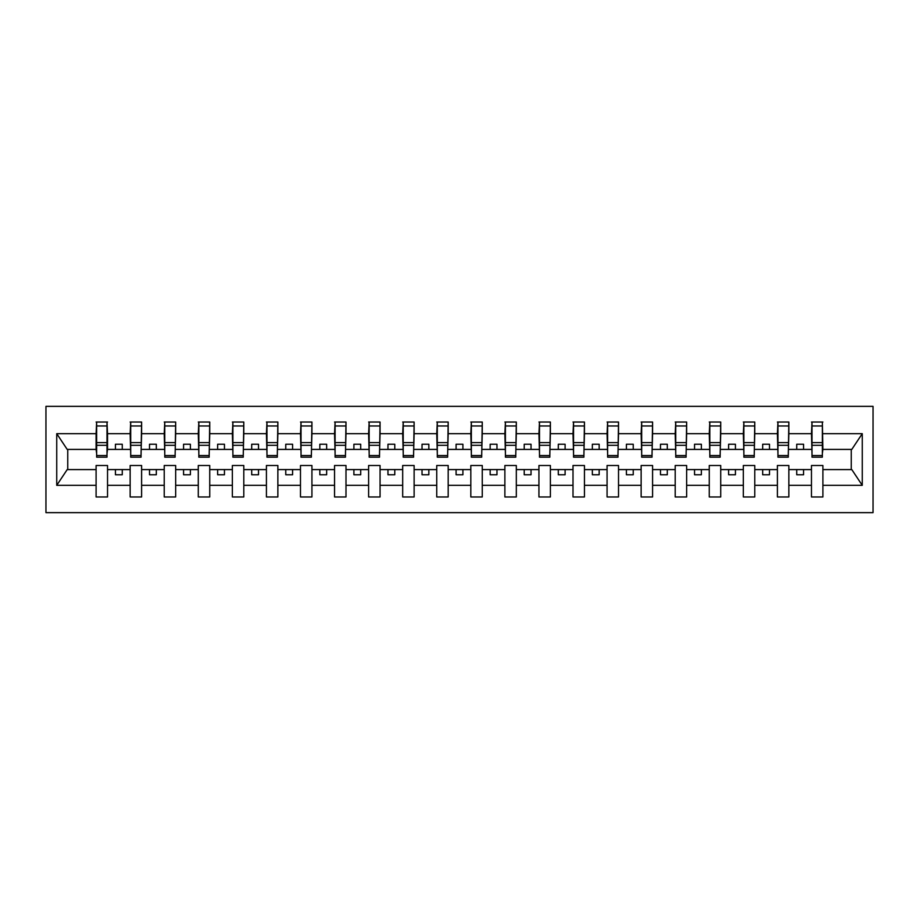 <?xml version="1.0" encoding="UTF-8"?>
<svg xmlns="http://www.w3.org/2000/svg" width="919" height="919" viewBox="0 0 919 919"><rect width="100%" height="100%" fill="white"/><g stroke="black" fill="none" stroke-linecap="round" stroke-linejoin="round"><path stroke-width="1.38" d="M45.95 512.641L873.05 512.641L873.05 406.359L45.95 406.359L45.95 512.641M822.356 453.504L822.907 449.414L851.798 449.414L862.263 433.676L862.263 485.324L822.907 485.324L822.907 465.496L811.466 465.496L811.466 469.586L788.847 469.586L788.847 465.496L777.394 465.496L777.394 469.586L754.775 469.586L754.775 465.496L743.333 465.496L743.333 469.586L720.714 469.586L720.714 465.496L709.261 465.496L709.261 469.586L686.642 469.586L686.642 465.496L675.201 465.496L675.201 469.586L652.582 469.586L652.582 465.496L641.14 465.496L641.14 469.586L618.521 469.586L618.521 465.496L607.068 465.496L607.068 469.586L584.45 469.586L584.45 465.496L573.008 465.496L573.008 469.586L550.389 469.586L550.389 465.496L538.936 465.496L538.936 469.586L516.317 469.586L516.317 465.496L504.876 465.496L504.876 469.586L482.257 469.586L482.257 465.496L470.815 465.496L470.815 469.586L448.185 469.586L448.185 465.496L436.743 465.496L436.743 469.586L414.124 469.586L414.124 465.496L402.683 465.496L402.683 469.586L380.064 469.586L380.064 465.496L368.611 465.496L368.611 469.586L345.992 469.586L345.992 465.496L334.55 465.496L334.55 469.586L311.932 469.586L311.932 465.496L300.479 465.496L300.479 469.586L277.86 469.586L277.86 465.496L266.418 465.496L266.418 469.586L243.799 469.586L243.799 465.496L232.358 465.496L232.358 469.586L209.739 469.586L209.739 465.496L198.286 465.496L198.286 469.586L175.667 469.586L175.667 465.496L164.225 465.496L164.225 469.586L141.606 469.586L141.606 465.496L130.153 465.496L130.153 469.586L107.534 469.586L107.534 465.496L96.093 465.496L96.093 469.586L67.202 469.586L56.737 485.324L56.737 433.676L67.202 449.414L96.093 449.414L96.093 433.676L56.737 433.676M822.907 485.324L822.907 496.972L811.466 496.972L811.466 469.586M811.466 485.324L788.847 485.324L788.847 496.972L777.394 496.972L777.394 469.586M788.847 485.324L788.847 469.586M777.394 485.324L754.775 485.324L754.775 496.972L743.333 496.972L743.333 469.586M754.775 485.324L754.775 469.586M743.333 485.324L720.714 485.324L720.714 496.972L709.261 496.972L709.261 469.586M720.714 485.324L720.714 469.586M709.261 485.324L686.642 485.324L686.642 496.972L675.201 496.972L675.201 469.586M686.642 485.324L686.642 469.586M675.201 485.324L652.582 485.324L652.582 496.972L641.14 496.972L641.14 469.586M652.582 485.324L652.582 469.586M641.14 485.324L618.521 485.324L618.521 496.972L607.068 496.972L607.068 469.586M618.521 485.324L618.521 469.586M607.068 485.324L584.45 485.324L584.45 496.972L573.008 496.972L573.008 469.586M584.45 485.324L584.45 469.586M573.008 485.324L550.389 485.324L550.389 496.972L538.936 496.972L538.936 469.586M550.389 485.324L550.389 469.586M538.936 485.324L516.317 485.324L516.317 496.972L504.876 496.972L504.876 469.586M516.317 485.324L516.317 469.586M504.876 485.324L482.257 485.324L482.257 496.972L470.815 496.972L470.815 469.586M482.257 485.324L482.257 469.586M470.815 485.324L448.185 485.324L448.185 496.972L436.743 496.972L436.743 469.586M448.185 485.324L448.185 469.586M436.743 485.324L414.124 485.324L414.124 496.972L402.683 496.972L402.683 469.586M414.124 485.324L414.124 469.586M402.683 485.324L380.064 485.324L380.064 496.972L368.611 496.972L368.611 469.586M380.064 485.324L380.064 469.586M368.611 485.324L345.992 485.324L345.992 496.972L334.55 496.972L334.55 469.586M345.992 485.324L345.992 469.586M334.55 485.324L311.932 485.324L311.932 496.972L300.479 496.972L300.479 469.586M311.932 485.324L311.932 469.586M300.479 485.324L277.86 485.324L277.86 496.972L266.418 496.972L266.418 469.586M277.86 485.324L277.86 469.586M266.418 485.324L243.799 485.324L243.799 496.972L232.358 496.972L232.358 469.586M243.799 485.324L243.799 469.586M232.358 485.324L209.739 485.324L209.739 496.972L198.286 496.972L198.286 469.586M209.739 485.324L209.739 469.586M198.286 485.324L175.667 485.324L175.667 496.972L164.225 496.972L164.225 469.586M175.667 485.324L175.667 469.586M164.225 485.324L141.606 485.324L141.606 496.972L130.153 496.972L130.153 469.586M141.606 485.324L141.606 469.586M812.005 455.548L822.356 455.548L822.356 457.18L812.005 457.18L812.005 422.028L811.466 433.676L788.847 433.676L788.295 453.504M812.005 453.504L811.466 433.676M777.945 455.548L788.295 455.548L788.295 457.18L777.945 457.18L777.945 422.028L777.394 433.676L754.775 433.676L754.235 453.504M777.945 453.504L777.394 433.676M743.873 455.548L754.235 455.548L754.235 457.18L743.873 457.18L743.873 422.028L743.333 433.676L720.714 433.676L720.163 453.504M743.873 453.504L743.333 433.676M709.813 455.548L720.163 455.548L720.163 457.18L709.813 457.18L709.813 422.028L709.261 433.676L686.642 433.676L686.102 453.504M709.813 453.504L709.261 433.676M675.741 455.548L686.102 455.548L686.102 457.18L675.741 457.18L675.741 422.028L675.201 433.676L652.582 433.676L652.03 453.504M675.741 453.504L675.201 433.676M641.68 455.548L652.03 455.548L652.03 457.18L641.68 457.18L641.68 422.028L641.14 433.676L618.521 433.676L617.97 453.504M641.68 453.504L641.14 433.676M607.62 455.548L617.97 455.548L617.97 457.18L607.62 457.18L607.62 422.028L607.068 433.676L584.45 433.676L583.91 453.504M607.62 453.504L607.068 433.676M573.548 455.548L583.91 455.548L583.91 457.18L573.548 457.18L573.548 422.028L573.008 433.676L550.389 433.676L549.838 453.504M573.548 453.504L573.008 433.676M539.487 455.548L549.838 455.548L549.838 457.18L539.487 457.18L539.487 422.028L538.936 433.676L516.317 433.676L515.777 453.504M539.487 453.504L538.936 433.676M505.416 455.548L515.777 455.548L515.777 457.18L505.416 457.18L505.416 422.028L504.876 433.676L482.257 433.676L481.705 453.504M505.416 453.504L504.876 433.676M471.355 455.548L481.705 455.548L481.705 457.18L471.355 457.18L471.355 422.028L470.815 433.676L448.185 433.676L447.645 453.504M471.355 453.504L470.815 433.676M437.295 455.548L447.645 455.548L447.645 457.18L437.295 457.18L437.295 422.028L436.743 433.676L414.124 433.676L413.584 453.504M437.295 453.504L436.743 433.676M403.223 455.548L413.584 455.548L413.584 457.18L403.223 457.18L403.223 422.028L402.683 433.676L380.064 433.676L379.513 453.504M403.223 453.504L402.683 433.676M369.162 455.548L379.513 455.548L379.513 457.18L369.162 457.18L369.162 422.028L368.611 433.676L345.992 433.676L345.452 453.504M369.162 453.504L368.611 433.676M335.09 455.548L345.452 455.548L345.452 457.18L335.09 457.18L335.09 422.028L334.55 433.676L311.932 433.676L311.38 453.504M335.09 453.504L334.55 433.676M301.03 455.548L311.38 455.548L311.38 457.18L301.03 457.18L301.03 422.028L300.479 433.676L277.86 433.676L277.32 453.504M301.03 453.504L300.479 433.676M266.969 455.548L277.32 455.548L277.32 457.18L266.969 457.18L266.969 422.028L266.418 433.676L243.799 433.676L243.259 453.504M266.969 453.504L266.418 433.676M232.898 455.548L243.259 455.548L243.259 457.18L232.898 457.18L232.898 422.028L232.358 433.676L209.739 433.676L209.187 453.504M232.898 453.504L232.358 433.676M198.837 455.548L209.187 455.548L209.187 457.18L198.837 457.18L198.837 422.028L198.286 433.676L175.667 433.676L175.127 453.504M198.837 453.504L198.286 433.676M164.765 455.548L175.127 455.548L175.127 457.18L164.765 457.18L164.765 422.028L164.225 433.676L141.606 433.676L141.055 453.504M164.765 453.504L164.225 433.676M130.705 455.548L141.055 455.548L141.055 457.18L130.705 457.18L130.705 422.028L130.153 433.676L107.534 433.676L106.995 422.028L106.995 457.18L96.644 457.18L96.644 445.301L106.995 445.301M130.705 453.504L130.153 433.676M130.153 485.324L107.534 485.324L107.534 496.972L96.093 496.972L96.093 469.586M107.534 485.324L107.534 469.586M96.644 445.301L96.644 422.028L96.093 433.676M96.093 449.414L96.644 453.504M822.907 449.414L822.356 422.028L822.356 455.548M777.394 422.028L788.847 422.028L788.847 433.676M743.333 422.028L754.775 422.028L754.775 433.676M709.261 422.028L720.714 422.028L720.714 433.676M675.201 422.028L686.642 422.028L686.642 433.676M641.14 422.028L652.582 422.028L652.582 433.676M607.068 422.028L618.521 422.028L618.521 433.676M573.008 422.028L584.45 422.028L584.45 433.676M538.936 422.028L550.389 422.028L550.389 433.676M504.876 422.028L516.317 422.028L516.317 433.676M470.815 422.028L482.257 422.028L482.257 433.676M436.743 422.028L448.185 422.028L448.185 433.676M402.683 422.028L414.124 422.028L414.124 433.676M368.611 422.028L380.064 422.028L380.064 433.676M334.55 422.028L345.992 422.028L345.992 433.676M300.479 422.028L311.932 422.028L311.932 433.676M266.418 422.028L277.86 422.028L277.86 433.676M232.358 422.028L243.799 422.028L243.799 433.676M198.286 422.028L209.739 422.028L209.739 433.676M164.225 422.028L175.667 422.028L175.667 433.676M130.153 422.028L141.606 422.028L141.606 433.676M862.263 433.676L822.907 433.676M96.093 485.324L56.737 485.324M96.093 422.028L107.534 422.028M811.466 422.028L822.907 422.028M811.466 449.414L803.562 449.414L803.562 444.233L796.739 444.233L796.739 449.414L803.562 449.414M796.739 449.414L788.847 449.414M796.739 469.586L796.739 474.767L803.562 474.767L803.562 469.586M777.394 449.414L769.49 449.414L769.49 444.233L762.678 444.233L762.678 449.414L769.49 449.414M762.678 449.414L754.775 449.414M762.678 469.586L762.678 474.767L769.49 474.767L769.49 469.586M743.333 449.414L735.43 449.414L735.43 444.233L728.618 444.233L728.618 449.414L735.43 449.414M728.618 449.414L720.714 449.414M728.618 469.586L728.618 474.767L735.43 474.767L735.43 469.586M709.261 449.414L701.358 449.414L701.358 444.233L694.546 444.233L694.546 449.414L701.358 449.414M694.546 449.414L686.642 449.414M694.546 469.586L694.546 474.767L701.358 474.767L701.358 469.586M675.201 449.414L667.297 449.414L667.297 444.233L660.485 444.233L660.485 449.414L667.297 449.414M660.485 449.414L652.582 449.414M660.485 469.586L660.485 474.767L667.297 474.767L667.297 469.586M641.14 449.414L633.237 449.414L633.237 444.233L626.413 444.233L626.413 449.414L633.237 449.414M626.413 449.414L618.521 449.414M626.413 469.586L626.413 474.767L633.237 474.767L633.237 469.586M607.068 449.414L599.165 449.414L599.165 444.233L592.353 444.233L592.353 449.414L599.165 449.414M592.353 449.414L584.45 449.414M592.353 469.586L592.353 474.767L599.165 474.767L599.165 469.586M573.008 449.414L565.105 449.414L565.105 444.233L558.293 444.233L558.293 449.414L565.105 449.414M558.293 449.414L550.389 449.414M558.293 469.586L558.293 474.767L565.105 474.767L565.105 469.586M538.936 449.414L531.033 449.414L531.033 444.233L524.221 444.233L524.221 449.414L531.033 449.414M524.221 449.414L516.317 449.414M524.221 469.586L524.221 474.767L531.033 474.767L531.033 469.586M504.876 449.414L496.972 449.414L496.972 444.233L490.16 444.233L490.16 449.414L496.972 449.414M490.16 449.414L482.257 449.414M490.16 469.586L490.16 474.767L496.972 474.767L496.972 469.586M470.815 449.414L462.912 449.414L462.912 444.233L456.088 444.233L456.088 449.414L462.912 449.414M456.088 449.414L448.185 449.414M456.088 469.586L456.088 474.767L462.912 474.767L462.912 469.586M436.743 449.414L428.84 449.414L428.84 444.233L422.028 444.233L422.028 449.414L428.84 449.414M422.028 449.414L414.124 449.414M422.028 469.586L422.028 474.767L428.84 474.767L428.84 469.586M402.683 449.414L394.779 449.414L394.779 444.233L387.967 444.233L387.967 449.414L394.779 449.414M387.967 449.414L380.064 449.414M387.967 469.586L387.967 474.767L394.779 474.767L394.779 469.586M368.611 449.414L360.707 449.414L360.707 444.233L353.895 444.233L353.895 449.414L360.707 449.414M353.895 449.414L345.992 449.414M353.895 469.586L353.895 474.767L360.707 474.767L360.707 469.586M334.55 449.414L326.647 449.414L326.647 444.233L319.835 444.233L319.835 449.414L326.647 449.414M319.835 449.414L311.932 449.414M319.835 469.586L319.835 474.767L326.647 474.767L326.647 469.586M300.479 449.414L292.587 449.414L292.587 444.233L285.763 444.233L285.763 449.414L292.587 449.414M285.763 449.414L277.86 449.414M285.763 469.586L285.763 474.767L292.587 474.767L292.587 469.586M266.418 449.414L258.515 449.414L258.515 444.233L251.703 444.233L251.703 449.414L258.515 449.414M251.703 449.414L243.799 449.414M251.703 469.586L251.703 474.767L258.515 474.767L258.515 469.586M232.358 449.414L224.454 449.414L224.454 444.233L217.642 444.233L217.642 449.414L224.454 449.414M217.642 449.414L209.739 449.414M217.642 469.586L217.642 474.767L224.454 474.767L224.454 469.586M198.286 449.414L190.382 449.414L190.382 444.233L183.57 444.233L183.57 449.414L190.382 449.414M183.57 449.414L175.667 449.414M183.57 469.586L183.57 474.767L190.382 474.767L190.382 469.586M164.225 449.414L156.322 449.414L156.322 444.233L149.51 444.233L149.51 449.414L156.322 449.414M149.51 449.414L141.606 449.414M149.51 469.586L149.51 474.767L156.322 474.767L156.322 469.586M130.153 449.414L122.261 449.414L122.261 444.233L115.438 444.233L115.438 449.414L122.261 449.414M115.438 449.414L107.534 449.414L107.534 433.676M115.438 469.586L115.438 474.767L122.261 474.767L122.261 469.586M107.534 449.414L106.995 453.504M862.263 485.324L851.798 469.586L822.907 469.586M67.753 449.414L67.753 469.586M851.247 469.586L851.247 449.414M96.644 442.648L106.995 442.648M141.606 422.028L141.055 455.548M130.705 445.301L141.055 445.301M130.705 442.648L141.055 442.648M175.667 422.028L175.127 455.548M164.765 445.301L175.127 445.301M164.765 442.648L175.127 442.648M209.739 422.028L209.187 455.548M198.837 445.301L209.187 445.301M198.837 442.648L209.187 442.648M243.799 422.028L243.259 455.548M232.898 445.301L243.259 445.301M232.898 442.648L243.259 442.648M277.86 422.028L277.32 455.548M266.969 445.301L277.32 445.301M266.969 442.648L277.32 442.648M311.932 422.028L311.38 455.548M301.03 445.301L311.38 445.301M301.03 442.648L311.38 442.648M345.992 422.028L345.452 455.548M335.09 445.301L345.452 445.301M335.09 442.648L345.452 442.648M380.064 422.028L379.513 455.548M369.162 445.301L379.513 445.301M369.162 442.648L379.513 442.648M414.124 422.028L413.584 455.548M403.223 445.301L413.584 445.301M403.223 442.648L413.584 442.648M448.185 422.028L447.645 455.548M437.295 445.301L447.645 445.301M437.295 442.648L447.645 442.648M482.257 422.028L481.705 455.548M471.355 445.301L481.705 445.301M471.355 442.648L481.705 442.648M516.317 422.028L515.777 455.548M505.416 445.301L515.777 445.301M505.416 442.648L515.777 442.648M550.389 422.028L549.838 455.548M539.487 445.301L549.838 445.301M539.487 442.648L549.838 442.648M584.45 422.028L583.91 455.548M573.548 445.301L583.91 445.301M573.548 442.648L583.91 442.648M618.521 422.028L617.97 455.548M607.62 445.301L617.97 445.301M607.62 442.648L617.97 442.648M652.582 422.028L652.03 455.548M641.68 445.301L652.03 445.301M641.68 442.648L652.03 442.648M686.642 422.028L686.102 455.548M675.741 445.301L686.102 445.301M675.741 442.648L686.102 442.648M720.714 422.028L720.163 455.548M709.813 445.301L720.163 445.301M709.813 442.648L720.163 442.648M754.775 422.028L754.235 455.548M743.873 445.301L754.235 445.301M743.873 442.648L754.235 442.648M788.847 422.028L788.295 455.548M777.945 445.301L788.295 445.301M777.945 442.648L788.295 442.648M812.005 445.301L822.356 445.301M812.005 442.648L822.356 442.648M96.644 455.548L106.995 455.548M96.644 425.968L106.995 425.968M130.705 425.968L141.055 425.968M164.765 425.968L175.127 425.968M198.837 425.968L209.187 425.968M232.898 425.968L243.259 425.968M266.969 425.968L277.32 425.968M301.03 425.968L311.38 425.968M335.09 425.968L345.452 425.968M369.162 425.968L379.513 425.968M403.223 425.968L413.584 425.968M437.295 425.968L447.645 425.968M471.355 425.968L481.705 425.968M505.416 425.968L515.777 425.968M539.487 425.968L549.838 425.968M573.548 425.968L583.91 425.968M607.62 425.968L617.97 425.968M641.68 425.968L652.03 425.968M675.741 425.968L686.102 425.968M709.813 425.968L720.163 425.968M743.873 425.968L754.235 425.968M777.945 425.968L788.295 425.968M812.005 425.968L822.356 425.968"/></g></svg>
